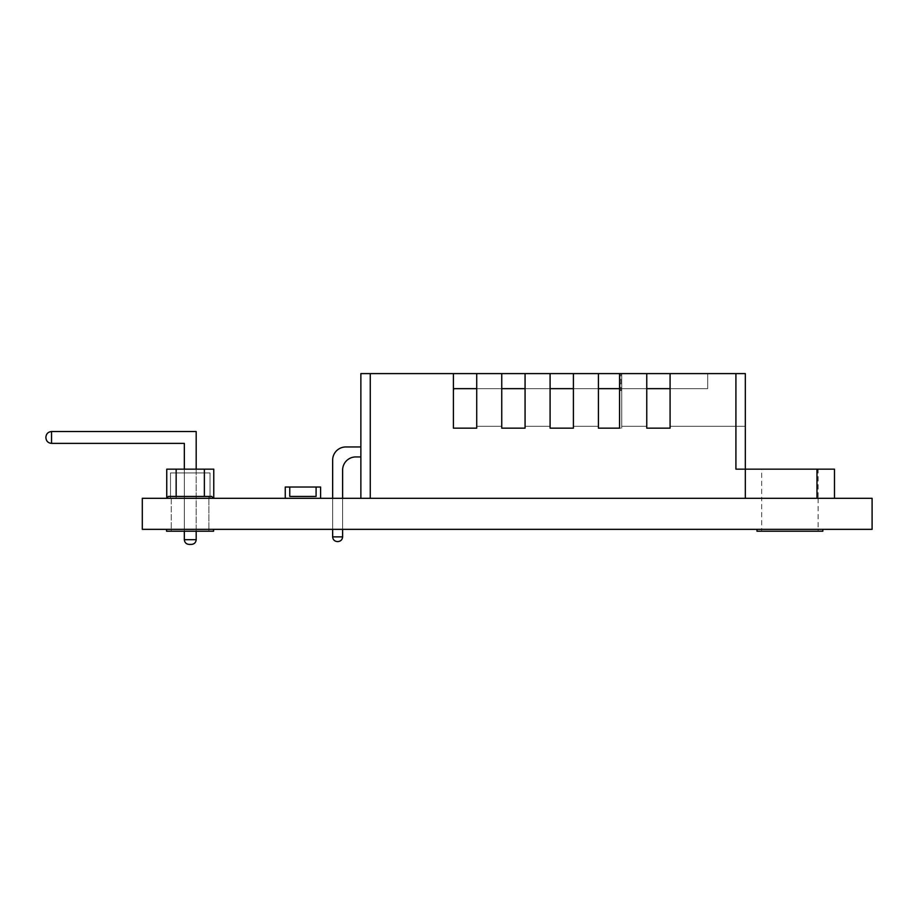 <?xml version="1.0" encoding="UTF-8"?>
<svg xmlns="http://www.w3.org/2000/svg" width="918" height="918" viewBox="0 0 918 918"><rect width="100%" height="100%" fill="white"/><g stroke="black" fill="none" stroke-linecap="round" stroke-linejoin="round"><path stroke-width="0.69" stroke-dasharray="4.59 3.44" d="M818.122 498.313L818.122 529.342L761.688 529.342L818.122 529.342L761.688 529.342L818.122 529.342L818.122 531.224L761.688 531.224L761.688 498.313L818.122 498.313L761.688 498.313L818.122 498.313L761.688 498.313L761.688 469.155L818.122 469.155L818.122 498.313M208.879 498.313L208.879 529.342L171.264 529.342L208.879 529.342L171.264 529.342L208.879 529.342L171.264 529.342L208.879 529.342L171.264 529.342L208.879 529.342L208.879 531.224L171.264 531.224L171.264 529.342L171.264 531.224L208.879 531.224L171.264 531.224L208.879 531.224L208.879 498.313L171.264 498.313L208.879 498.313L171.264 498.313L208.879 498.313L171.264 498.313L208.879 498.313L171.264 498.313L208.879 498.313L208.879 496.431L171.264 496.431L208.879 496.431L171.264 496.431L208.879 496.431L208.879 498.313M142.301 529.342L142.301 498.313L872.1 498.313L872.1 529.342L142.301 529.342M360.866 498.313L370.264 498.313L360.866 498.313L360.866 373.603L476.729 373.603L453.4 373.603L453.4 428.155L476.729 428.155L476.729 373.603L501.744 373.603L501.744 428.155L525.073 428.155L525.073 373.603L550.089 373.603L550.089 428.155L573.406 428.155L573.406 373.603L646.765 373.603L646.765 428.155L670.083 428.155L670.083 373.603L745.324 373.603L707.709 373.603L707.709 388.658L525.073 388.658L525.073 426.273L550.089 426.273L525.073 426.273L525.073 388.658L476.729 388.658L476.729 426.273L501.744 426.273L476.729 426.273L476.729 388.658L453.4 388.658L476.729 388.658L476.729 426.273L501.744 426.273L476.729 426.273L476.729 388.658L453.4 388.658L476.729 388.658L476.729 426.273L476.729 388.658L453.779 388.658L453.4 390.529L453.4 373.603L453.4 390.529M646.765 373.603L646.765 388.658L646.765 373.603L646.765 388.658L646.765 373.603L670.083 373.603L670.083 388.658L646.765 388.658L670.083 388.658L670.083 426.273L745.324 426.273L745.324 373.603L707.709 373.603L745.324 373.603L707.709 373.603L745.324 373.603L707.709 373.603L707.709 388.658L646.765 388.658L646.765 373.603L670.083 373.603L646.765 373.603L670.083 373.603L646.765 373.603L646.765 388.658L598.421 388.658L598.421 373.603L598.421 388.658L598.421 373.603L598.421 388.658L598.421 373.603L598.421 388.658L573.406 388.658L573.406 373.603L550.089 373.603L550.089 388.658L550.089 373.603L573.406 373.603L550.089 373.603L573.406 373.603L550.089 373.603L550.089 426.273L525.073 426.273L525.073 388.658L525.073 426.273L525.073 388.658L525.073 426.273L550.089 426.273L525.073 426.273L550.089 426.273L550.089 388.658L501.744 388.658L501.744 426.273L476.729 426.273L501.744 426.273L501.744 388.658L476.729 388.658L476.729 373.603L476.729 388.658L525.073 388.658L501.744 388.658L501.744 426.273L501.744 388.658L476.729 388.658L476.729 373.603L476.729 388.658L476.729 373.603L476.729 388.658L525.073 388.658L525.073 373.603L525.073 388.658L525.073 373.603L525.073 388.658L525.073 373.603L525.073 388.658L573.406 388.658L573.406 426.273L598.421 426.273L573.406 426.273L573.406 388.658L573.406 426.273L573.406 388.658L573.406 426.273L573.406 388.658L550.089 388.658L550.089 426.273L550.089 388.658L525.073 388.658L573.406 388.658L550.089 388.658L550.089 426.273L550.089 388.658L525.073 388.658M670.083 373.603L670.083 388.658L670.083 373.603L670.083 388.658L670.083 373.603L670.083 388.658L646.765 388.658L646.765 426.273L646.765 388.658L620.006 388.658L620.006 373.603L620.006 388.658L573.406 388.658L598.421 388.658L598.421 426.273L573.406 426.273L598.421 426.273L573.406 426.273L598.421 426.273L598.421 388.658L620.878 388.658L620.878 390.529L621.75 390.529L621.75 428.155L621.75 373.603L621.75 426.273L621.75 390.529L620.878 390.529L620.878 373.603L620.878 388.658L646.765 388.658L646.765 426.273L621.75 426.273L646.765 426.273L621.75 426.273L646.765 426.273L621.75 426.273L646.765 426.273L646.765 388.658L620.006 388.658L620.006 390.529L621.75 390.529L620.006 390.529L620.006 388.658L598.421 388.658L598.421 426.273L598.421 388.658L598.421 426.273L598.421 388.658L573.406 388.658L573.406 373.603M598.421 373.603L598.421 428.155L621.75 428.155L619.57 428.155L619.57 388.658L646.765 388.658L646.765 426.273L646.765 388.658M525.073 373.603L501.744 373.603L501.744 388.658L501.744 373.603L525.073 373.603L501.744 373.603L525.073 373.603L501.744 373.603L501.744 426.273L501.744 388.658L476.729 388.658M670.083 388.658L670.083 426.273L670.083 388.658L670.083 426.273L670.083 388.658L707.709 388.658L670.083 388.658L707.709 388.658L707.709 373.603L707.709 388.658L707.709 373.603L707.709 388.658L670.083 388.658L670.083 426.273L745.324 426.273L670.083 426.273L745.324 426.273L745.324 373.603L745.324 469.155L735.915 469.155L745.324 469.155L735.915 469.155L735.915 373.603M598.421 388.658L573.406 388.658M453.4 373.603L476.729 373.603M501.744 373.603L501.744 388.658M550.089 373.603L550.089 388.658M745.324 498.313L370.264 498.313L745.324 498.313L745.324 469.155L834.485 469.155L834.485 498.313L816.986 498.313L834.485 498.313M745.324 373.603L745.324 426.273L670.083 426.273L745.324 426.273L745.324 373.603M818.122 469.155L761.688 469.155M619.57 373.603L619.57 388.658M289.767 496.431L289.767 487.022L289.767 496.431L316.09 496.431L316.09 487.022L316.09 496.431L289.767 496.431L316.09 496.431L316.09 487.022L320.611 487.022L285.246 487.022L289.767 487.022L289.767 496.431L289.767 487.022L285.246 487.022L285.246 498.313L320.611 498.313L320.611 487.022L289.767 487.022L316.09 487.022L316.09 496.431L316.09 487.022L316.09 496.431L289.767 496.431L289.767 487.022L289.767 496.431L316.09 496.431L289.767 496.431M320.611 498.313L320.611 487.022L320.611 498.313L285.246 498.313L285.246 487.022L285.246 498.313L320.611 498.313L285.246 498.313M170.507 472.919L170.507 498.313L170.507 472.919L170.507 498.313L170.507 472.919L210.015 472.919L210.015 498.313L213.768 498.313L204.37 498.313L213.768 498.313L210.015 498.313L213.768 498.313L210.015 498.313L210.015 472.919L210.015 498.313L210.015 472.919L170.507 472.919M166.755 497.487L166.755 469.155L166.755 498.313L166.755 469.155L166.755 498.313L166.755 469.155L213.768 469.155L213.768 498.313M166.755 498.313L176.153 498.313L166.755 498.313M204.37 496.431L204.37 469.155L176.153 469.155L176.153 498.313L204.37 498.313L176.153 498.313L176.153 496.431M204.37 469.155L176.153 469.155M166.56 498.313L168.442 496.431L211.702 496.431L168.442 496.431L211.702 496.431L213.584 498.313L166.56 498.313L213.584 498.313M45.9 437.186C46.244 433.755 48.126 431.885 51.546 431.54L196.188 431.54L51.546 431.54C48.126 431.885 46.244 433.755 45.9 437.186C46.244 433.755 48.126 431.885 51.546 431.54L196.188 431.54L196.188 539.692L196.188 431.54L196.188 539.692L196.188 431.54L196.188 539.692L184.334 539.692L196.188 539.692C195.901 542.538 194.329 544.11 191.483 544.397C194.329 544.11 195.901 542.538 196.188 539.692L184.334 539.692L184.334 443.383L184.334 539.692C184.621 542.538 186.193 544.11 189.039 544.397C186.193 544.11 184.621 542.538 184.334 539.692C184.621 542.538 186.193 544.11 189.039 544.397L191.483 544.397C194.329 544.11 195.901 542.538 196.188 539.692C195.901 542.538 194.329 544.11 191.483 544.397L189.039 544.397C186.193 544.11 184.621 542.538 184.334 539.692L184.334 443.383L51.546 443.383L51.546 431.54L51.546 443.383C48.126 443.05 46.244 441.168 45.9 437.748C46.244 441.168 48.126 443.05 51.546 443.383L184.334 443.383L184.334 539.692L184.334 443.383L51.546 443.383C48.126 443.05 46.244 441.168 45.9 437.748L45.9 437.186C46.244 433.755 48.126 431.885 51.546 431.54L51.546 443.383C48.126 443.05 46.244 441.168 45.9 437.748M196.188 431.54L51.546 431.54L196.188 431.54M184.334 443.383L51.546 443.383L184.334 443.383M196.188 531.224L196.188 469.155M184.334 469.155L184.334 531.224M337.916 541.574C340.762 541.287 342.334 539.727 342.621 536.869L332.649 536.869L342.621 536.869C342.334 539.727 340.762 541.287 337.916 541.574L337.354 541.574C334.496 541.287 332.936 539.727 332.649 536.869L342.621 536.869L342.621 470.096L342.621 536.869C342.334 539.727 340.762 541.287 337.916 541.574C340.762 541.287 342.334 539.727 342.621 536.869L342.621 470.096A13.162 13.162 0 0 1 355.782 456.934L360.866 456.934L360.866 446.963L360.866 456.934L355.782 456.934L360.866 456.934L360.866 446.963L345.811 446.963A13.162 13.162 0 0 0 332.649 460.125A13.162 13.162 0 0 1 345.811 446.963A13.162 13.162 0 0 0 332.649 460.125L332.649 536.869C332.936 539.727 334.496 541.287 337.354 541.574C334.496 541.287 332.936 539.727 332.649 536.869L332.649 460.125A13.162 13.162 0 0 1 345.811 446.963A13.162 13.162 0 0 0 332.649 460.125L332.649 536.869C332.936 539.727 334.496 541.287 337.354 541.574C334.496 541.287 332.936 539.727 332.649 536.869L332.649 460.125A13.162 13.162 0 0 1 345.811 446.963A13.162 13.162 0 0 0 332.649 460.125L332.649 536.869C332.936 539.727 334.496 541.287 337.354 541.574L337.916 541.574C340.762 541.287 342.334 539.727 342.621 536.869L342.621 470.096A13.162 13.162 0 0 1 355.782 456.934L360.866 456.934L355.782 456.934L360.866 456.934L360.866 446.963L360.866 456.934L360.866 446.963L345.811 446.963L360.866 446.963L360.866 456.934L355.782 456.934A13.162 13.162 0 0 0 342.621 470.096L342.621 536.869C342.334 539.727 340.762 541.287 337.916 541.574L337.916 541.574M342.621 470.096L342.621 536.869L342.621 470.096A13.162 13.162 0 0 1 355.782 456.934M332.649 460.125L332.649 536.869L332.649 460.125M342.621 498.313L342.621 529.342M345.811 446.963L360.866 446.963L360.866 456.934M332.649 498.313L332.649 529.342M761.688 531.224L818.122 531.224M756.983 531.224L822.815 531.224M756.983 529.342L822.815 529.342L756.983 529.342M213.584 529.342L213.584 531.224L166.56 531.224L213.584 531.224L166.56 531.224L166.56 529.342L213.584 529.342L166.56 529.342M370.264 373.603L370.264 498.313M816.986 498.313L816.986 469.155M171.264 498.313L171.264 529.342L171.264 498.313"/><path stroke-width="1.38" d="M142.301 529.342L142.301 498.313L872.1 498.313L872.1 529.342L142.301 529.342M745.324 498.313L745.324 373.603L670.083 373.603L670.083 428.155L646.765 428.155L646.765 373.603L619.57 373.603L619.57 428.155L598.421 428.155L598.421 373.603L573.406 373.603L573.406 428.155L550.089 428.155L550.089 373.603L525.073 373.603L525.073 428.155L501.744 428.155L501.744 373.603L476.729 373.603L476.729 428.155L453.4 428.155L453.4 373.603L360.866 373.603L360.866 498.313M453.4 390.529L453.779 388.658L476.729 388.658M646.765 388.658L670.083 388.658M598.421 388.658L619.57 388.658M550.089 388.658L573.406 388.658M501.744 388.658L525.073 388.658M525.073 373.603L501.744 373.603M573.406 373.603L550.089 373.603M670.083 373.603L646.765 373.603M476.729 373.603L453.4 373.603M619.57 373.603L598.421 373.603M735.915 373.603L735.915 469.155L834.485 469.155L834.485 498.313M320.611 498.313L320.611 487.022L316.09 487.022L316.09 496.431L289.767 496.431L289.767 487.022L316.09 487.022L316.09 496.431L289.767 496.431L289.767 487.022L285.246 487.022L285.246 498.313M176.153 496.431L176.153 469.155L166.755 469.155L166.755 497.487M213.768 498.313L213.768 469.155L204.37 469.155L204.37 496.431M176.153 469.155L204.37 469.155M213.584 498.313L211.702 496.431L168.442 496.431L166.56 498.313M184.334 531.224L184.334 539.692L196.188 539.692C195.901 542.538 194.329 544.11 191.483 544.397L189.039 544.397C186.193 544.11 184.621 542.538 184.334 539.692C184.621 542.538 186.193 544.11 189.039 544.397L191.483 544.397C194.329 544.11 195.901 542.538 196.188 539.692L196.188 531.224M45.9 437.186L45.9 437.748C46.244 441.168 48.126 443.05 51.546 443.383L51.546 431.54C48.126 431.885 46.244 433.755 45.9 437.186C46.244 433.755 48.126 431.885 51.546 431.54L196.188 431.54L196.188 469.155M45.9 437.748C46.244 441.168 48.126 443.05 51.546 443.383L184.334 443.383L184.334 469.155M332.649 529.342L332.649 536.869C332.936 539.727 334.496 541.287 337.354 541.574L337.916 541.574C340.762 541.287 342.334 539.727 342.621 536.869L332.649 536.869C332.936 539.727 334.496 541.287 337.354 541.574L337.916 541.574C340.762 541.287 342.334 539.727 342.621 536.869L342.621 529.342M360.866 456.934L355.782 456.934A13.162 13.162 0 0 0 342.621 470.096L342.621 498.313M360.866 446.963L345.811 446.963L360.866 446.963M355.782 456.934A13.162 13.162 0 0 0 342.621 470.096A13.162 13.162 0 0 1 355.782 456.934A13.162 13.162 0 0 0 342.621 470.096M332.649 498.313L332.649 460.125A13.162 13.162 0 0 1 345.811 446.963M822.815 529.342L822.815 531.224L756.983 531.224L756.983 529.342M213.584 529.342L213.584 531.224L166.56 531.224L166.56 529.342M370.264 498.313L370.264 373.603M816.986 498.313L816.986 469.155"/></g></svg>
